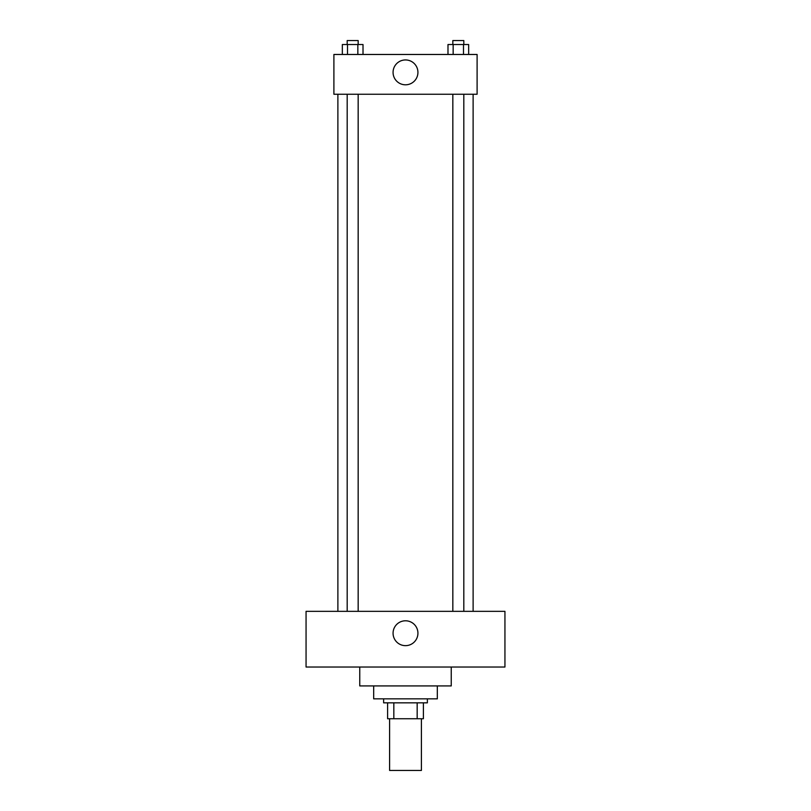 <?xml version="1.0" encoding="UTF-8"?>
<svg xmlns="http://www.w3.org/2000/svg" width="811" height="811" viewBox="0 0 811 811"><rect width="100%" height="100%" fill="white"/><g stroke="black" fill="none" stroke-linecap="round" stroke-linejoin="round"><path stroke-width="1.22" d="M389.594 718.739L389.594 770.45L421.406 770.45L421.406 718.739M417.168 702.833L417.168 718.739L387.597 718.739L387.597 702.833M417.168 718.739L423.403 718.739L423.403 702.833L423.403 718.739M427.377 698.849L427.377 702.833L383.623 702.833L383.623 698.849M393.832 702.833L393.832 718.739M437.322 685.924L437.322 698.849L373.678 698.849L373.678 685.924M451.24 667.027L451.24 685.924L359.76 685.924L359.76 667.027M504.939 667.027L306.061 667.027L306.061 611.342L504.939 611.342L504.939 667.027M405.5 620.79A12.429 12.429 0 0 1 416.266 639.433A12.429 12.429 0 0 1 394.734 639.433A12.429 12.429 0 0 1 405.5 620.79M473.117 94.248L473.117 611.342M452.832 611.342L452.832 94.248M358.168 94.248L358.168 611.342M477.101 94.248L333.899 94.248L333.899 54.469L477.101 54.469L477.101 94.248M417.929 72.372A12.429 12.429 0 0 1 399.286 83.138A12.429 12.429 0 0 1 399.286 61.606A12.429 12.429 0 0 1 417.929 72.372M468.657 54.469L468.657 44.524L447.986 44.524L447.986 54.469M463.486 44.524L463.486 54.469M453.156 44.524L453.156 54.469M452.832 44.524L452.832 40.55L463.811 40.55L463.811 44.524M363.014 54.469L363.014 44.524L342.343 44.524L342.343 54.469M357.844 44.524L357.844 54.469M347.513 44.524L347.513 54.469M347.189 44.524L347.189 40.55L358.168 40.55L358.168 44.524M337.883 94.248L337.883 611.342M463.811 611.342L463.811 94.248M347.189 94.248L347.189 611.342"/></g></svg>
